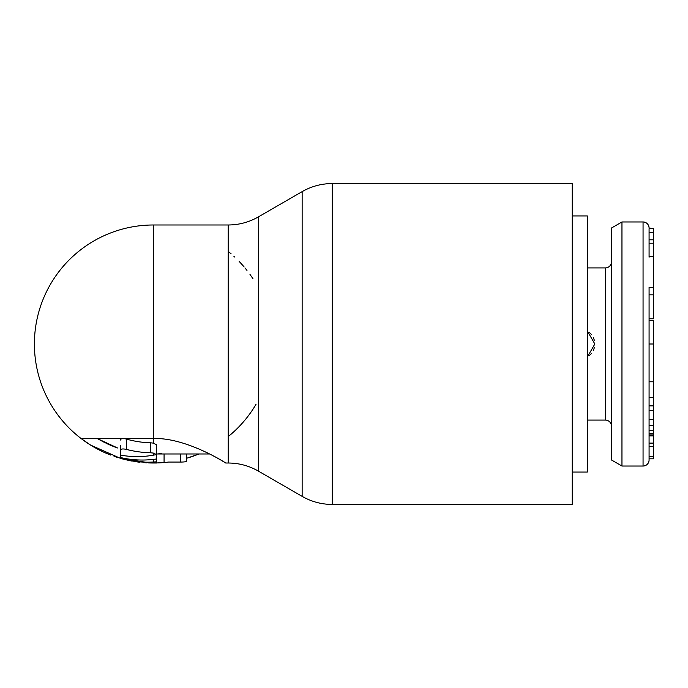 <?xml version="1.0" encoding="UTF-8"?>
<svg xmlns="http://www.w3.org/2000/svg" width="688" height="688" viewBox="0 0 688 688"><rect width="100%" height="100%" fill="white"/><g stroke="black" fill="none" stroke-linecap="round" stroke-linejoin="round"><path stroke-width="1.03" d="M572.244 472.063L587.311 472.063L587.311 215.937L572.244 215.937M587.311 330.954L594.845 344L587.311 357.046M589.238 332.278L591.56 334.609M593.357 337.481L594.466 340.663M594.466 347.337L593.357 350.519M591.56 353.391L589.238 355.722M621.961 466.034L621.961 221.966L611.417 228.055L611.417 459.945L621.961 466.034L643.056 466.034A6.029 6.029 0 0 0 649.076 460.005L649.076 294.834L653.6 294.834L653.6 318.793L649.076 318.793M649.076 287.498L649.076 294.834M653.6 256.736L649.076 256.736L649.076 228.691L653.6 228.691L653.6 294.834M653.6 228.691L649.076 227.995A6.029 6.029 0 0 0 643.056 221.966L621.961 221.966M649.076 320.496L653.6 320.496L653.6 458.836L649.076 458.836L649.076 460.005M653.6 232.338L649.076 232.338L649.076 239.811L653.6 239.811M653.6 397.63L649.076 397.63L649.076 410.659L653.6 410.659M653.6 419.396L649.076 419.396L649.076 425.571L653.6 425.571M653.6 433.664L649.076 433.664L649.076 435.212L653.6 435.212M649.076 256.736L649.076 257.217M649.076 287.472L653.6 287.472M649.076 243.208L653.6 243.208M587.311 420.084L605.388 420.084A6.029 6.029 0 0 1 611.417 426.104M587.311 267.916L605.388 267.916A6.029 6.029 0 0 0 611.417 261.896M649.076 405.886L653.6 405.886M649.076 430.387L653.6 430.387M649.076 443.115L653.6 443.115M649.076 435.874L653.6 435.874M649.076 446.417L653.6 446.417M649.076 434.902L653.6 434.902M228.218 224.985C238.977 224.933 249.013 222.241 258.353 216.909L258.353 471.091C249.013 465.759 238.977 463.067 228.218 463.015L228.218 224.985L153.415 224.985A119.015 119.015 0 0 0 81.107 438.531L153.415 438.531C187.532 437.301 229.629 465.406 225.733 463.015L222.491 461.072M193.165 446.546L192.666 446.736M161.697 453.667L158.36 453.865M105.41 442.952L97.206 438.531L117.571 447.974M117.51 447.948L114.199 446.753M114.148 446.727L110.665 445.325M110.605 445.308L106.253 443.356M187.772 457.95A119.015 119.015 0 0 0 198.918 453.977L186.672 458.277M120.383 445.334L120.383 450.279C120.813 448.886 122.825 448.602 126.411 449.41A108.816 108.816 0 0 0 150.784 452.79L153.415 453.082L156.537 454.596L156.537 462.964L164.071 462.542A119.015 119.015 0 0 0 168.483 462.061A119.015 119.015 0 0 1 165.705 462.379L162.239 462.689M158.016 462.929L148.479 462.912M120.52 458.38L90.627 445.102L81.107 438.531A119.015 119.015 0 0 1 34.4 344A119.015 119.015 0 0 0 81.107 438.531M253.021 278.846A119.015 119.015 0 0 0 249.993 274.443M246.975 270.427A119.015 119.015 0 0 0 245.005 267.985M244.163 266.987A119.015 119.015 0 0 0 239.175 261.474M234.625 256.994A119.015 119.015 0 0 0 233.92 256.34M231.108 253.829A119.015 119.015 0 0 0 228.218 251.421M120.383 440.045C120.83 438.497 122.842 438.179 126.411 439.09A98.848 98.848 0 0 0 150.784 442.814L153.415 443.141L153.415 224.985A119.015 119.015 0 0 0 34.4 344M81.881 439.116A119.015 119.015 0 0 0 82.526 439.598M83.3 440.174A119.015 119.015 0 0 0 88.838 443.975M90.799 445.213A119.015 119.015 0 0 0 110.596 455.052M114.036 456.316A119.015 119.015 0 0 0 117.553 457.486M121.131 458.552A119.015 119.015 0 0 0 124.76 459.515M128.424 460.367A119.015 119.015 0 0 0 132.113 461.098M135.82 461.708A119.015 119.015 0 0 0 139.544 462.207M143.276 462.585A119.015 119.015 0 0 0 147.017 462.843M150.749 462.99A119.015 119.015 0 0 0 153.415 463.015L153.415 462.998A119.007 107.853 90 0 1 148.9 462.929A119.015 119.015 0 0 0 153.415 463.015L156.537 463.015L153.415 462.998M158.231 462.921A119.015 119.015 0 0 0 161.972 462.714M228.218 436.579A119.015 119.015 0 0 0 256.056 404.26M222.181 460.891L220.994 460.195M219.412 459.283L217.89 458.423M215.327 456.995L213.719 456.127M210.726 454.544L209.625 453.977L156.537 453.977M153.415 434.463L153.415 430.12M153.415 443.141L156.537 444.801L156.537 454.596L153.415 455.164L153.415 453.082M156.537 458.999L153.415 459.378A116.031 105.161 90 0 1 120.383 457.503L120.383 458.346L150.517 462.981M120.383 458.346A118.198 107.122 -90 0 0 153.415 462.018L153.415 459.378M120.383 450.279L120.383 455.078A112.608 102.056 -90 0 0 153.415 455.164M168.483 462.061L180.643 462.061C184.289 462.052 186.302 461.743 186.672 461.132L186.672 453.977M156.537 461.82L153.415 462.018M120.383 447.983L120.383 457.503M332.278 504.45L572.244 504.45L572.244 183.55L332.278 183.55C321.528 183.601 311.483 186.293 302.144 191.625L302.144 496.375C311.483 501.707 321.528 504.399 332.278 504.45L332.278 183.55M643.056 466.034L643.056 221.966M649.076 381.788L653.6 381.788M649.076 344L653.6 344M605.388 420.084L605.388 267.916M649.076 456.411L653.6 456.411M164.071 453.977L164.071 462.542M180.643 453.977L180.643 462.061M150.784 442.814L150.784 452.79M126.411 439.09L126.411 449.41M653.6 456.694L649.076 456.694M228.218 463.015L225.733 463.015M258.353 216.909L302.144 191.625M258.353 471.091L302.144 496.375"/></g></svg>
